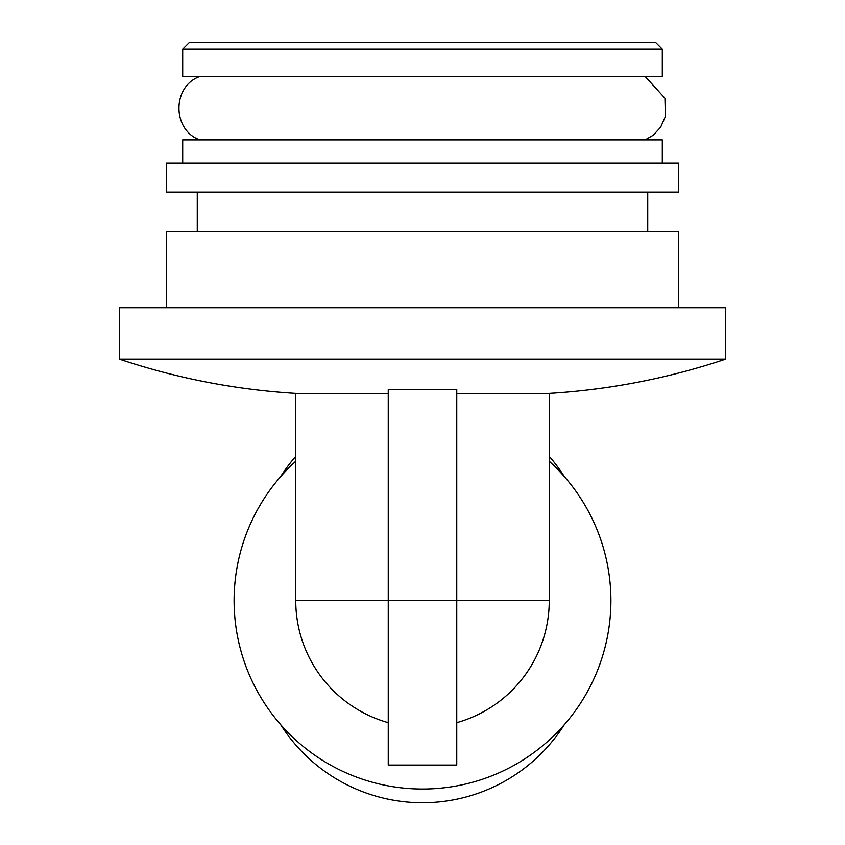 <?xml version="1.0" encoding="UTF-8"?>
<svg xmlns="http://www.w3.org/2000/svg" width="845" height="845" viewBox="0 0 845 845"><rect width="100%" height="100%" fill="white"/><g stroke="black" fill="none" stroke-linecap="round" stroke-linejoin="round"><path stroke-width="1.27" d="M564.344 476.622A167.859 167.859 0 0 0 549.25 456.332M295.75 456.332A167.859 167.859 0 0 0 280.656 476.622M280.656 724.64A167.859 167.859 0 0 0 564.344 724.64M456.754 722.665A126.75 126.75 0 0 0 549.25 600.637L456.754 600.637L456.754 765.063L388.246 765.063L388.246 389.64L456.754 389.64L456.754 600.637L295.75 600.637A126.75 126.75 0 0 0 388.246 722.665M295.75 461.233A188.414 188.414 0 0 0 498.719 772.943A188.414 188.414 0 0 0 549.25 461.233M456.754 393.379L549.25 393.379C609.562 389.703 668.374 378.285 725.675 359.125L725.675 307.738L119.325 307.738L119.325 359.125L725.675 359.125M295.75 600.637L295.75 393.379L388.246 393.379M295.75 393.379C235.438 389.703 176.626 378.285 119.325 359.125M166.433 307.738L166.433 231.519L678.567 231.519L678.567 307.738M197.265 231.519L197.265 192.121M166.433 192.121L678.567 192.121L678.567 163L166.433 163L166.433 192.121M182.7 163L182.7 139.879L662.3 139.879L662.3 163M199.832 139.879C172.01 130.172 172.01 86.211 199.832 76.504M182.7 76.504L662.3 76.504L662.3 49.105L182.7 49.105L182.7 76.504M182.7 49.105L189.555 42.25L655.445 42.25L662.3 49.105M549.25 600.637L549.25 393.379M647.735 231.519L647.735 192.121M645.168 139.879L653.196 135.232L660.61 127.268L665.364 116.599L664.93 98.221L645.168 76.504"/></g></svg>
